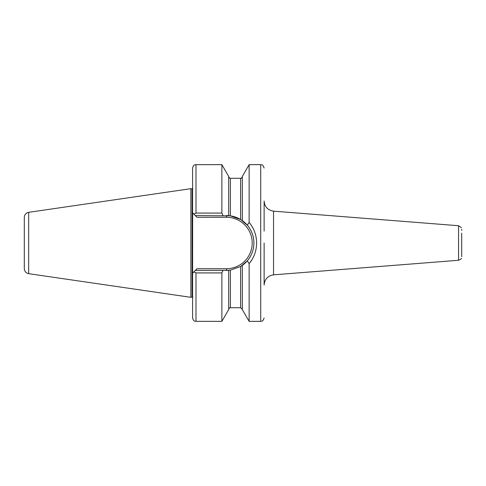 <?xml version="1.0" encoding="UTF-8"?>
<svg xmlns="http://www.w3.org/2000/svg" width="486" height="486" viewBox="0 0 486 486"><rect width="100%" height="100%" fill="white"/><g stroke="black" fill="none" stroke-linecap="round" stroke-linejoin="round"><path stroke-width="0.73" d="M461.7 252.878L461.7 256.657C461.342 258.85 461.342 258.85 461.7 256.657L461.7 233.511M264.123 231.075L264.123 200.973C264.621 206.805 267.762 210.201 273.539 211.161L273.539 274.839C267.762 275.799 264.621 279.195 264.123 285.027L264.123 243M264.123 168.059C262.44 163.326 261.735 165.337 260.715 164.651L260.715 321.349L249.13 321.349L242.32 309.552L242.32 265.386L247.301 260.842C256.11 250.448 256.11 235.534 247.307 225.158L242.32 220.614L242.32 176.448L249.13 164.651L249.13 222.388C254.002 228.262 256.499 235.133 256.626 243C256.505 250.873 254.002 257.75 249.13 263.612L251.863 259.858M250.199 223.718L249.13 222.388L247.307 225.158L240.613 219.502L240.613 178.277L230.394 178.277L230.394 215.857L195.311 215.577L192.584 212.85L192.584 168.059C193.653 164.104 195.062 164.973 195.992 164.651L195.992 213.081L221.877 213.081L221.877 164.651L195.992 164.651M461.7 243L461.7 233.122M28.674 212.327L28.674 273.673C25.965 273.065 24.513 271.382 24.3 268.618L24.3 217.382C24.513 214.618 25.965 212.935 28.674 212.327L190.883 188.671L190.883 297.329L192.11 297.001L192.11 188.999L190.883 188.671M192.65 273.083L195.311 270.423L228.693 270.331L228.693 309.552L221.877 321.349L221.877 272.919L195.992 272.919L195.992 321.349C195.062 321.027 193.653 321.896 192.584 317.941L192.65 212.917M461.7 229.343C461.342 227.15 461.342 227.15 461.7 229.343C461.342 227.15 461.342 227.15 461.7 229.343L461.7 230.394M230.394 307.723L240.613 307.723L240.613 266.498A27.423 27.423 0 0 0 251.286 254.688A27.423 27.423 0 0 1 240.613 266.498L230.394 270.143L230.394 307.723C229.823 307.462 229.258 308.033 228.693 309.43M197.012 268.722L195.311 270.423L197.012 268.722L226.476 268.722A25.722 25.722 0 0 0 252.198 243A25.722 25.722 0 0 0 226.476 217.278L226.476 215.577A27.423 27.423 0 0 1 229.161 215.711A27.423 27.423 0 0 0 226.476 215.577L228.693 215.669L228.693 176.448L221.877 164.651M221.877 213.081L223.025 215.577M249.13 321.349L249.13 263.612L247.307 260.842L240.613 266.498M230.394 215.857L240.613 219.502A27.423 27.423 0 0 0 230.394 215.857A27.423 27.423 0 0 1 240.613 219.502M226.476 268.722L226.476 270.423A27.423 27.423 0 0 0 229.161 270.289A27.423 27.423 0 0 1 226.476 270.423L230.394 270.143M223.025 270.423L221.877 272.919M197.012 217.278L195.311 215.577L197.012 217.278L226.476 217.278M193.805 271.923L195.992 272.919M195.992 213.081L193.805 214.077M242.168 220.51A27.423 27.423 0 0 1 252.119 252.72A27.423 27.423 0 0 0 242.168 220.51M192.195 189.011L192.571 189.011L192.571 296.989L192.195 296.989L192.11 188.999M461.378 258.327C461.755 258.601 460.819 259.251 458.559 260.277L458.559 225.723L273.539 211.161M192.571 296.989L192.918 297.329M458.559 225.723L461.378 227.673M260.715 164.651L249.13 164.651M221.877 321.349L195.992 321.349M240.613 178.277C241.184 178.538 241.755 177.967 242.32 176.57M230.394 178.277C229.957 178.605 229.386 178.04 228.693 176.57M240.613 307.723L242.32 309.43M458.559 260.277L273.539 274.839M192.571 189.011L192.918 188.671M28.674 273.673L190.883 297.329M260.715 321.349C261.735 320.663 262.44 322.674 264.123 317.941"/></g></svg>
